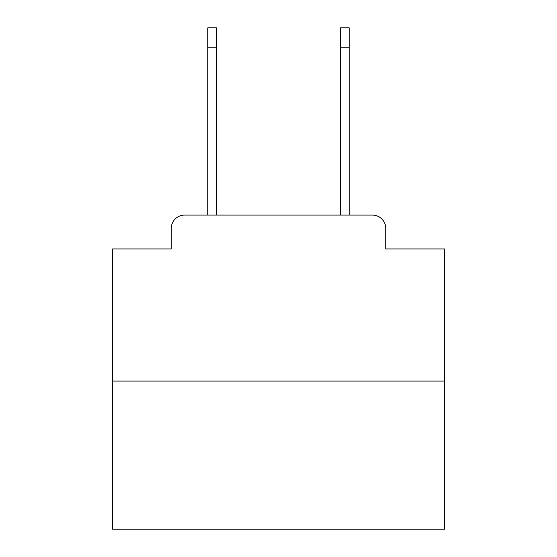 <?xml version="1.0" encoding="UTF-8"?>
<svg xmlns="http://www.w3.org/2000/svg" width="557" height="557" viewBox="0 0 557 557"><rect width="100%" height="100%" fill="white"/><g stroke="black" fill="none" stroke-linecap="round" stroke-linejoin="round"><path stroke-width="0.84" d="M171.271 228.37L171.271 248.951L171.271 228.37A13.277 13.277 0 0 1 184.548 215.093L207.789 215.093L207.789 27.85L216.415 27.85L216.415 215.093L226.713 215.093M444.493 381.085L112.507 381.085L112.507 529.15L444.493 529.15L444.493 248.951L385.729 248.951L385.729 228.37A13.277 13.277 0 0 0 372.452 215.093L184.548 215.093M112.507 381.085L112.507 248.951L171.271 248.951M330.287 215.093L340.585 215.093L340.585 27.85L349.211 27.85L349.211 47.77L340.585 47.77M349.211 47.77L349.211 215.093L372.452 215.093M385.729 248.951L385.729 228.37M207.789 47.77L216.415 47.77"/></g></svg>
